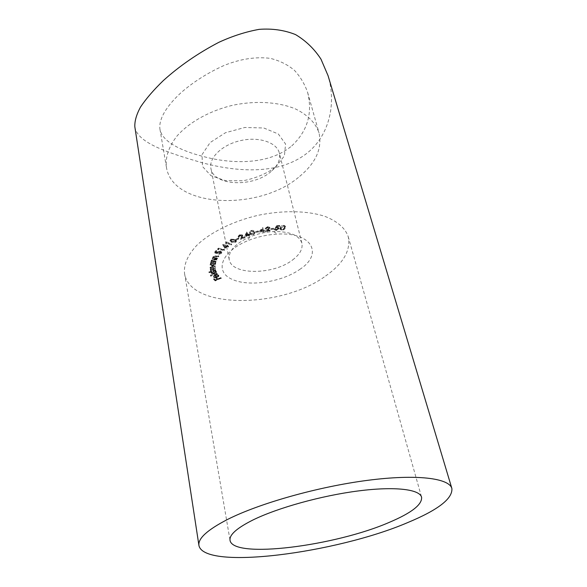 <?xml version="1.0" encoding="UTF-8"?>
<svg xmlns="http://www.w3.org/2000/svg" width="587" height="587" viewBox="0 0 587 587"><rect width="100%" height="100%" fill="white"/><g stroke="black" fill="none" stroke-linecap="round" stroke-linejoin="round"><path stroke-width="0.44" stroke-dasharray="2.94 2.2" d="M217.19 273.99L210.638 276.22L217.19 273.99L217.051 273.241L217.373 274.276M211.936 272.295L208.979 272.691L215.862 271.003L215.136 271.517L216.566 272.368L214.424 274.07L211.313 273.491L211.797 271.546L208.972 272.236L209.111 272.992M216.141 261.897L210.953 262.389L211.995 262.007L211.364 261.002L214.35 259.909L216.963 259.836L213.22 260.327L211.936 261.054L212.934 261.934L216.141 261.897L215.994 261.134L216.001 262.25M217.564 258.698L212.406 258.882L213.507 258.551L213.118 257.458L216.265 256.519L218.819 256.607L215.069 256.879L213.661 257.554L214.438 258.537L217.564 258.698L217.417 257.935L217.351 259.058M217.506 253.745L214.688 252.968L216.119 251.331L216.72 251.419L215.546 252.762L217.095 253.188L220.448 251.823L221.798 252.63L221.49 253.437L218.804 254.354L220.925 253.335L221.108 252.836L220.081 252.205L217.88 252.894L217.506 253.745L217.359 252.975L214.541 252.197L214.688 252.968M218.768 249.402L218.144 249.989L217.792 249.636L218.577 248.91L224.528 250.187L224.131 250.554L218.768 249.402L218.621 248.631L217.99 249.211L218.144 249.989M226.89 246.789L224.696 248.492L222.884 245.183L226.824 246.276L227.382 245.843L227.91 245.997L227.352 246.43L228.622 246.819L228.167 247.178L226.89 246.789L226.736 246.019L224.542 247.721L224.696 248.492M238.953 239.004L236.363 239.907L238.953 239.004L238.792 238.227L236.524 239.357L236.686 240.127M241.961 235.93L239.87 235.937L238.608 237.574L238.322 237.104L239.577 235.636L242.578 235.651L241.859 238.755L245.131 237.742L240.809 239.643L242.16 236.253L241.793 235.152L239.701 235.16L239.87 235.937M248.286 235.578L245.087 236.766L246.679 232.819L248.697 235.02L249.512 234.719L249.768 235.027L248.954 235.328L249.578 236.077L248.91 236.319L248.118 234.8L244.926 235.989L245.087 236.766M258.529 232.019L255.771 232.415L258.529 232.019L258.353 231.241L255.712 231.938L255.881 232.716M262.837 231.454L259.388 232.21L262.976 228.255L263.49 230.933L264.436 231.109L263.563 231.3L263.732 232.181L263.013 232.342L262.668 230.676L259.212 231.432L259.388 232.21M325.624 276C343.446 263.387 350.982 250.282 348.23 236.678C345.259 228.123 337.51 221.365 324.993 216.398C307.449 210.594 282.486 210.102 257.458 215.458C232.547 221.358 210.205 232.511 196.843 245.278C187.671 255.132 183.57 264.561 184.553 273.564C190.049 309.635 281.804 308.483 325.624 276M300.456 268.934C282.442 282.068 248.954 287.241 231.982 279.287C214.402 271.649 220.873 251.808 247.472 240.839C257.055 236.921 267.019 234.675 277.365 234.103C311.924 231.931 323.349 253.738 300.456 268.934M285.216 228.13C284.805 229.29 283.653 230.016 281.775 230.309L280.219 229.502L280.52 228.196C280.887 227.03 282.009 226.303 283.888 226.002L285.502 226.853L285.216 228.13L285.025 227.36C284.614 228.519 283.47 229.246 281.591 229.539L281.775 230.309M275.501 228.512L276.785 226.428L279.867 226.208L277.211 226.78L276.514 227.925L277.372 227.785L279.207 228.497L279.177 228.952L276.264 230.559L274.459 229.847L275.171 229.576L276.426 230.177L278.458 228.989L277.086 228.182L275.501 228.512L275.318 227.734L276.602 225.65L276.785 226.428M273.637 229.341L270.959 229.656L273.637 229.341L273.461 228.563L270.776 228.879L270.959 229.656M269.294 228.358L267.723 227.793L265.331 229.15L267.767 227.411L269.983 228.079L266.725 231.256L270.064 230.713L270.057 231.095L265.148 231.887L269.294 228.358L269.103 227.477L267.547 227.015L267.723 227.793M254.729 232.364L254.985 232.995L253.335 234.947C251.449 235.262 250.319 234.895 249.952 233.846L249.651 233.134L251.251 231.271C253.18 230.948 254.34 231.315 254.729 232.364L254.56 231.586L254.817 232.217L253.166 234.169L253.335 234.947M235.284 240.098L236.451 241.242L235.622 242.468L231.41 242.284L230.17 241.132L230.977 239.944L235.284 240.098L235.123 239.32L236.29 240.465L235.46 241.69L235.622 242.468M226.67 243.223L225.863 243.759L225.679 243.356L226.692 242.68L231.689 244.713L231.175 245.05L226.67 243.223L226.516 242.446L225.709 242.981L225.863 243.759M211.511 263.783L210.623 263.526L215.774 263.057L214.827 263.482L215.649 264.48L212.692 266.109L210.249 265.221L211.511 263.783L211.371 263.02L210.425 263.108L210.564 263.871M215.627 269.961L210.601 271.135L211.437 270.666L210.329 269.961L211.459 268.956L210.124 268.215L212.472 266.931L215.26 266.469L210.77 268.178L215.444 268.222L210.968 269.917L213.485 270.321L215.627 269.961L215.488 269.206L215.664 270.284M217.014 277.416L218.327 276.25L216.486 275.266L218.738 275.809L218.929 276.176L217.212 277.71L215.422 277.989L213.829 277.46L214.013 276.301L215.422 275.53L217.014 277.416L216.867 276.675L218.063 275.266L218.21 276.015M221.042 278.297L215.282 280.931L213.756 279.639L214.35 279.405L215.576 280.439L217.469 279.698L216.251 278.656L216.852 278.421L218.071 279.463L221.042 278.297L220.895 277.556L221.343 278.554M291.783 145.884C307.463 131.158 312.754 113.394 307.661 92.592C304.836 84.279 300.419 76.846 294.41 70.308C287.586 64.614 279.537 60.63 270.262 58.348C255.528 56.565 240.032 58.979 223.772 65.597C207.593 72.927 193.365 81.945 181.082 92.636C166.011 106.489 158.607 119.499 159.928 129.111C162.283 142.648 183.643 152.378 211.907 158.593C239.826 164.36 271.612 162.878 291.783 145.884M299.708 176.349C315.931 162.826 322.366 148.35 319.012 132.919C315.74 123.182 308.087 115.279 296.053 109.197C279.265 101.969 255.837 100.384 232.628 105.293C209.552 110.818 189.073 122.294 177.003 136.03C168.748 146.677 165.218 157.103 166.437 167.302C172.666 208.363 259.748 211.371 299.708 176.349M134.841 126.829C137.204 142.303 164.727 151.989 202.288 162.775C238.77 172.519 280.417 174.809 307.948 152.451C329.256 134.951 336.534 103.635 328.052 75.664M275.516 167.214L284.409 155.885L285.568 144.028L278.333 133.99L263.768 127.981L244.764 127.482L225.459 132.735L210.146 142.538L202.031 154.645L202.464 166.451L210.916 175.652L225.393 180.664L243.091 180.752C255.492 178.338 266.3 173.825 275.516 167.214M271.194 171.397C253.474 187.576 213.565 186.189 210.924 168.484C208.561 157.888 222.121 144.681 240.582 140.594C259.014 136.367 276.932 142.48 279.339 153.068C280.637 159.422 277.922 165.534 271.194 171.397M292.583 259.96C299.891 254.435 302.987 248.829 301.879 243.135C299.128 235.182 289.707 231.322 273.623 231.557C265.361 232.004 257.407 233.795 249.754 236.935C235.123 243.627 228.27 251.155 229.194 259.513C231.447 275.369 273.337 275.142 292.583 259.96M281.591 229.539L280.036 228.732L280.337 227.426L280.52 228.196M280.337 227.426C280.703 226.259 281.826 225.525 283.704 225.225L283.888 226.002M283.704 225.225L285.311 226.083L285.025 227.36M284.379 227.374L284.629 226.23L283.536 225.621L280.982 227.426L280.689 228.563L281.797 229.165L283.602 228.431L284.379 227.374L284.563 228.145L284.812 227L283.719 226.391L281.166 228.196L280.88 229.334L281.98 229.935L283.785 229.201L284.563 228.145M283.536 225.621L283.719 226.391M280.982 227.426L281.166 228.196M283.602 228.431L283.785 229.201M281.797 229.165L281.98 229.935M276.602 225.65L279.676 225.43L279.867 226.208M279.676 225.43L279.742 226.597M279.559 225.826L277.027 226.002L277.211 226.78M277.027 226.002L276.33 227.147L276.514 227.925M276.33 227.147L277.189 227.015L277.372 227.785M277.189 227.015L279.023 227.727L279.177 228.952M278.994 228.182L276.088 229.788L276.264 230.559M276.088 229.788L274.261 228.857L274.445 229.627M274.261 228.857L274.987 228.805L275.171 229.576M274.987 228.805L276.25 229.407L276.426 230.177M276.25 229.407L278.275 228.218L278.458 228.989M278.275 228.218L276.903 227.404L277.086 228.182M276.903 227.404L275.318 227.734M270.776 228.879L271.011 229.319M270.834 228.548L273.513 228.233L273.696 229.003M267.547 227.015L265.852 228.262L266.028 229.04M265.852 228.262L265.155 228.372L265.331 229.15M265.155 228.372L267.591 226.633L267.767 227.411M267.591 226.633L269.8 227.308L269.998 228.24M269.822 227.463L266.549 230.478L266.725 231.256M266.549 230.478L269.881 229.943L270.064 230.713M269.881 229.943L270.057 231.095M269.881 230.324L264.972 231.117L265.148 231.887M264.972 231.117L269.117 227.587M259.212 231.432L262.653 227.514L262.829 228.292M262.653 227.514L262.976 228.255M262.8 227.477L263.49 230.933M263.314 230.155L264.187 229.965L264.363 230.742M264.187 229.965L264.436 231.109M264.26 230.331L263.387 230.522L263.563 231.3M263.387 230.522L263.732 232.181M263.556 231.41L262.837 231.564L263.013 232.342M262.837 231.564L262.668 230.676M260.467 230.779L262.594 230.317L262.279 228.717L260.467 230.779L260.643 231.557L262.771 231.087L262.455 229.495L260.643 231.557M262.594 230.317L262.771 231.087M262.279 228.717L262.455 229.495M255.712 231.938L255.771 232.415M255.594 231.638L258.243 230.94L258.419 231.718M253.166 234.169C251.28 234.484 250.15 234.118 249.783 233.068L249.952 233.846M249.783 233.068L249.482 232.357L251.082 230.493L251.251 231.271M251.082 230.493C253.004 230.17 254.164 230.537 254.56 231.586M253.9 231.799L251.295 230.823L250.165 232.203L250.444 232.87L253.012 233.846L254.149 232.775L253.9 231.799L254.076 232.577L251.471 231.601L250.333 232.98L250.612 233.648L253.18 234.624L254.318 233.553L254.076 232.577M251.295 230.823L251.471 231.601M250.444 232.87L250.612 233.648M254.149 232.775L254.318 233.553M253.012 233.846L253.18 234.624M244.926 235.989L246.511 232.041L246.679 232.819M246.511 232.041L246.819 232.768M246.65 231.99L248.697 235.02M248.528 234.242L249.343 233.942L249.512 234.719M249.343 233.942L249.768 235.027M249.6 234.25L248.785 234.551L248.954 235.328M248.785 234.551L249.578 236.077M249.409 235.299L248.741 235.548L248.91 236.319M248.741 235.548L248.118 234.8M245.894 235.226L247.861 234.492L246.738 233.149L246.056 236.003L248.03 235.27L246.907 233.927L246.056 236.003M247.861 234.492L248.03 235.27M246.738 233.149L246.907 233.927M239.701 235.16L238.85 236.165L239.225 237.302M239.063 236.524L238.447 236.796L238.608 237.574M238.447 236.796L238.153 236.326L239.408 234.859L239.577 235.636M239.408 234.859L242.409 234.873L242.578 235.651M242.409 234.873L241.859 238.755M241.697 237.977L244.64 236.686L244.801 237.464M244.64 236.686L245.131 237.742M244.962 236.972L240.641 238.865L240.809 239.643M240.641 238.865L241.793 235.152M236.524 239.357L236.201 239.136L236.363 239.907M236.201 239.136L238.461 238.006L238.623 238.777M235.46 241.69L231.249 241.506L231.41 242.284M231.249 241.506L230.016 240.354L230.823 239.166L230.977 239.944M230.823 239.166L235.123 239.32M234.595 239.628L231.263 239.386L230.713 240.244L231.792 241.213L235.086 241.462L235.636 240.633L234.595 239.628L234.756 240.406L231.425 240.164L230.874 241.022L231.953 241.991L235.248 242.24L235.798 241.404L234.756 240.406M231.263 239.386L231.425 240.164M231.792 241.213L231.953 241.991M235.512 240.369L235.673 241.14M235.086 241.462L235.248 242.24M225.709 242.981L225.679 243.356M225.525 242.578L226.538 241.903L226.692 242.68M226.538 241.903L231.527 243.943L231.689 244.713M231.527 243.943L231.014 244.28L231.175 245.05M231.014 244.28L226.516 242.446M224.542 247.721L222.884 245.183M222.73 244.405L222.979 245.109M222.825 244.339L226.67 245.498L226.824 246.276M226.67 245.498L227.228 245.065L227.382 245.843M227.228 245.065L227.91 245.997M227.749 245.227L227.191 245.66L227.352 246.43M227.191 245.66L228.468 246.048L228.622 246.819M228.468 246.048L228.167 247.178M228.005 246.401L226.736 246.019M224.858 246.914L226.208 245.858L223.918 245.161L225.012 247.685L226.362 246.628L224.073 245.938L225.012 247.685M226.208 245.858L226.362 246.628M223.918 245.161L224.073 245.938M217.99 249.211L217.645 248.866L217.792 249.636M217.645 248.866L218.43 248.14L218.577 248.91M218.43 248.14L224.373 249.416L224.528 250.187M224.373 249.416L224.131 250.554M223.977 249.783L218.621 248.631M214.541 252.197L215.972 250.561L216.119 251.331M215.972 250.561L216.574 250.649L216.72 251.419M216.574 250.649L215.392 251.992L215.546 252.762M215.392 251.992L216.948 252.417L217.095 253.188M216.948 252.417L217.212 251.955L217.366 252.726M217.212 251.955L220.301 251.053L220.448 251.823M220.301 251.053L221.651 251.867L221.49 253.437M221.336 252.667L218.657 253.584L218.804 254.354M218.657 253.584L218.995 253.202L219.149 253.966M218.995 253.202L220.778 252.564L220.925 253.335M220.778 252.564L220.961 252.065L219.934 251.441L220.081 252.205M219.934 251.441L217.726 252.124L217.88 252.894M217.726 252.124L217.359 252.975M217.205 258.295L212.259 258.119L212.406 258.882M212.259 258.119L212.472 257.752L212.619 258.522M212.472 257.752L213.36 257.788L213.507 258.551M212.971 256.695L216.119 255.749L218.665 255.844L218.819 256.607M218.665 255.844L218.599 256.974M218.452 256.203L214.923 256.115L215.069 256.879M214.923 256.115L213.514 256.79L213.661 257.554M213.514 256.79L214.438 258.537M214.292 257.766L217.417 257.935M215.855 261.486L210.806 261.626L210.953 262.389M210.806 261.626L211.085 262.037M210.946 261.274L211.848 261.252L211.995 262.007M211.848 261.252L211.217 260.239L211.364 261.002M211.217 260.239L214.211 259.146L214.35 259.909M214.211 259.146L216.816 259.072L216.963 259.836M216.816 259.072L216.823 260.188M216.676 259.432L213.074 259.564L213.22 260.327M213.074 259.564L211.79 260.29L211.936 261.054M211.79 260.29L212.934 261.934M212.795 261.171L215.994 261.134M210.425 263.108L210.623 263.526M210.484 262.763L215.627 262.301L215.774 263.057M215.627 262.301L215.715 263.402M215.568 262.646L214.681 262.727L214.827 263.482M214.681 262.727L215.649 264.48M215.502 263.724L212.545 265.353L212.692 266.109M212.545 265.353L210.102 264.201L210.249 264.964M210.102 264.201L211.371 263.02M214.908 263.739L213.03 262.851L210.748 264.311L212.633 265.001L214.908 263.739L215.047 264.502L213.169 263.614L210.894 264.876L212.78 265.757L215.047 264.502M213.03 262.851L213.169 263.614M210.748 264.113L210.894 264.876M212.633 265.001L212.78 265.757M215.517 269.528L210.462 270.38L210.601 271.135M210.462 270.38L210.564 270.812M210.417 270.057L211.298 269.91L211.437 270.666M211.298 269.91L210.55 269.682L210.689 270.431M210.55 269.682L210.19 269.213L210.329 269.961M210.19 269.213L211.313 268.2L211.459 268.956M211.313 268.2L209.985 267.459L210.124 268.215M209.985 267.459L212.325 266.175L215.113 265.713L215.26 266.469M215.113 265.713L215.297 266.806M215.15 266.05L212.369 266.513L210.63 267.423L210.77 268.178M210.63 267.423L215.297 267.474L215.444 268.222M215.297 267.474L215.48 268.553M215.334 267.797L210.828 269.162L210.968 269.917M210.828 269.162L213.338 269.565L215.488 269.206M208.972 272.236L208.979 272.691M208.84 271.935L215.715 270.255L215.862 271.003M215.715 270.255L215.987 271.304M215.84 270.556L214.989 270.761L215.136 271.517M214.989 270.761L216.376 271.473L216.522 272.229M216.376 271.473L214.284 273.322L214.424 274.07M214.284 273.322L211.166 272.742L211.313 273.491M211.166 272.742L211.797 271.546M215.781 271.59L213.382 271.135L211.775 272.566L214.174 273.014L215.781 271.59L215.928 272.339L213.521 271.884L211.878 273.197L214.314 273.762L215.928 272.339M213.382 271.135L213.521 271.884M211.775 272.566L211.914 273.315M214.174 273.014L214.314 273.762M217.227 273.535L210.498 275.479L210.638 276.22M210.498 275.479L210.454 275.934M210.315 275.186L217.051 273.241M218.063 275.266L216.265 274.841L216.412 275.589M216.265 274.841L216.486 275.266M216.346 274.518L218.599 275.061L218.738 275.809M218.599 275.061L218.782 275.428L217.065 276.961L217.212 277.71M217.065 276.961L215.282 277.247L215.422 277.989M215.282 277.247L213.69 276.712L213.829 277.46M213.69 276.712L213.873 275.552L214.013 276.301M213.873 275.552L215.275 274.789L215.422 275.53M215.275 274.789L216.867 276.675M216.324 276.822L215.011 275.259L214.262 276.514L216.324 276.822L216.471 277.563L215.15 276.007L214.284 277.02L216.471 277.563M215.011 275.259L215.15 276.007M215.158 276.895L215.297 277.644M214.262 276.514L214.402 277.262M221.196 277.812L215.143 280.19L215.282 280.931M215.143 280.19L213.617 278.891L213.756 279.639M213.617 278.891L214.211 278.656L214.35 279.405M214.211 278.656L215.576 280.439M215.436 279.698L217.329 278.957L217.469 279.698M217.329 278.957L216.111 277.915L216.251 278.656M216.111 277.915L216.706 277.673L216.852 278.421M216.706 277.673L218.071 279.463M217.924 278.722L220.895 277.556M268.354 229.128L268.538 229.906M267.745 229.04L267.929 229.818M242.365 236.495L242.534 237.273M241.668 236.59L241.837 237.368M216.119 255.749L216.265 256.519M216.089 256.115L216.236 256.886M215.605 257.869L215.752 258.632M214.262 259.491L214.409 260.254M214.145 261.186L214.292 261.949M212.325 266.175L212.472 266.931M212.369 266.513L212.509 267.268M213.308 267.804L213.455 268.56M212.736 268.237L212.876 268.993M213.338 269.565L213.485 270.321M159.928 129.111L166.437 167.302M307.661 92.592L319.012 132.919M184.553 273.564L230.038 540.356M348.23 236.678L421.583 497.189M301.879 243.135L279.339 153.068M229.194 259.513L210.924 168.484M249.754 236.935L247.472 240.839M273.623 231.557L277.365 234.103M280.219 229.502L280.036 228.732M285.502 226.853L285.311 226.083M284.812 227L284.629 226.23M280.88 229.334L280.689 228.563M279.207 228.497L279.023 227.727M274.459 229.847L274.276 229.077M275.186 229.7L275.002 228.93M278.48 228.681L278.297 227.91M269.983 228.079L269.8 227.308M269.279 228.248L269.103 227.477M249.651 233.134L249.482 232.357M254.985 232.995L254.817 232.217M250.333 232.98L250.165 232.203M254.296 233.142L254.127 232.364M239.012 236.943L238.85 236.165M238.322 237.104L238.153 236.326M242.842 236.077L242.68 235.299M242.16 236.253L241.991 235.475M230.17 241.132L230.016 240.354M236.451 241.242L236.29 240.465M230.874 241.022L230.713 240.244M235.798 241.404L235.636 240.633M221.798 252.63L221.651 251.867M221.108 252.836L220.961 252.065M213.008 257.957L212.861 257.194M213.58 257.928L213.433 257.157M211.32 261.362L211.181 260.599M211.907 261.31L211.76 260.547M215.649 264.216L215.502 263.46M210.249 265.221L210.102 264.466M215.055 264.304L214.908 263.541M210.887 265.075L210.748 264.311M216.566 272.368L216.42 271.62M211.261 273.337L211.122 272.588M211.878 273.197L211.738 272.449M215.957 272.449L215.818 271.7M218.929 276.176L218.782 275.428M213.653 277.108L213.514 276.36M218.327 276.25L218.188 275.508M214.284 277.02L214.138 276.272"/><path stroke-width="0.88" d="M227.382 519.532C259.109 503.448 317.956 486.77 367.389 480.364C416.924 473.907 449.172 478.178 451.88 488.494C452.746 498.605 438.085 509.942 407.899 522.496C336.828 553.064 203.946 570.703 198.934 545.492C197.848 538.565 207.328 529.914 227.382 519.532M253.012 519.957C277.651 507.858 321.522 495.648 358.283 490.937C395.102 486.19 419.58 489.294 421.583 497.189C422.317 504.497 411.678 512.833 389.665 522.195C335.691 545.903 232.988 559.264 230.038 540.356C229.179 534.874 236.84 528.073 253.012 519.957M451.88 488.494L328.052 75.664L320.979 59.162C314.339 48.934 305.856 40.738 295.54 34.589C284.401 30.12 272.287 28.374 259.212 29.35C245.88 31.749 232.415 36.071 218.826 42.33C198.046 53.19 179.549 65.942 163.333 80.573C153.589 90.024 145.994 98.829 140.557 106.988C136.455 114.553 134.555 121.171 134.841 126.829L198.934 545.492"/></g></svg>
